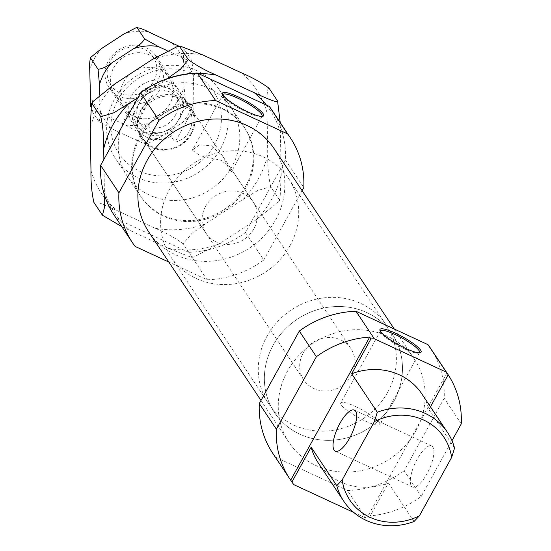 <?xml version="1.0" encoding="UTF-8"?>
<svg xmlns="http://www.w3.org/2000/svg" width="551" height="551" viewBox="0 0 551 551"><rect width="100%" height="100%" fill="white"/><g stroke="black" fill="none" stroke-linecap="round" stroke-linejoin="round"><path stroke-width="0.41" stroke-dasharray="2.75 2.07" d="M417.217 459.135A22.632 7.673 -65.1 0 0 412.575 486.994A22.632 7.673 -65.1 0 0 426.984 473.791A22.632 7.673 -65.1 0 0 431.619 445.931A22.632 7.673 -65.1 0 0 417.217 459.135M141.084 110.723A29.423 27.102 146.3 0 0 152.241 147.654A29.423 27.102 146.3 0 0 191.307 134.017A29.423 27.102 146.3 0 0 180.156 97.086A29.423 27.102 146.3 0 0 141.084 110.723M190.584 133.934A28.294 26.062 -33.7 0 1 142.895 138.418A28.294 26.062 -33.7 0 1 142.296 111.543A28.294 26.062 -33.7 0 1 189.985 107.052A28.294 26.062 -33.7 0 1 190.584 133.934M117.907 99.979A56.581 52.125 -33.7 0 1 193.036 73.744A56.581 52.125 -33.7 0 1 214.491 144.768A56.581 52.125 -33.7 0 1 139.355 170.996A56.581 52.125 -33.7 0 1 117.907 99.979M220.538 148.839A62.242 57.338 146.3 0 0 219.215 89.696A62.242 57.338 146.3 0 0 114.298 99.566A62.242 57.338 146.3 0 0 115.614 158.709A62.242 57.338 146.3 0 0 220.538 148.839M393.786 401.41A70.728 65.156 -33.7 0 1 274.556 412.63A70.728 65.156 -33.7 0 1 273.055 345.422A70.728 65.156 -33.7 0 1 392.284 334.209A70.728 65.156 -33.7 0 1 393.786 401.41A70.728 65.156 146.3 0 0 392.284 334.209A70.728 65.156 146.3 0 0 273.055 345.422A70.728 65.156 146.3 0 0 274.556 412.63A70.728 65.156 146.3 0 0 393.786 401.41M290.033 245.65A70.728 65.156 -33.7 0 1 170.803 256.869A70.728 65.156 -33.7 0 1 169.302 189.668A70.728 65.156 -33.7 0 1 288.531 178.448A70.728 65.156 -33.7 0 1 290.033 245.65M205.523 206.46A28.294 26.062 146.3 0 0 206.122 233.342A28.294 26.062 146.3 0 0 253.818 228.858A28.294 26.062 146.3 0 0 253.212 201.976A28.294 26.062 146.3 0 0 205.523 206.46M355.45 406.493A22.35 4.27 -151.1 0 1 379.839 424.532A22.35 4.27 -151.1 0 1 365.093 420.971A22.35 4.27 -151.1 0 1 340.711 402.933A22.35 4.27 -151.1 0 1 355.45 406.493M419.38 352.805A22.35 4.27 -151.1 0 1 418.794 353.088A22.35 4.27 -151.1 0 1 404.82 349.003A22.35 4.27 -151.1 0 1 380.404 331.902A22.35 4.27 -151.1 0 1 380.335 331.254M211.412 145.795L222.583 155.988L228.445 167.766L231.386 171.829L230.139 167.332L221.054 160.272L200.268 155.719L192.258 150.23L199.579 144.761L211.412 145.795M261.918 116.413A22.35 4.27 -151.1 0 1 261.332 116.702A22.35 4.27 -151.1 0 1 247.365 112.618A22.35 4.27 -151.1 0 1 222.948 95.516A22.35 4.27 -151.1 0 1 222.88 94.868M139.926 138.053A62.242 57.338 -33.7 0 1 244.851 128.176A62.242 57.338 -33.7 0 1 246.173 187.319A62.242 57.338 -33.7 0 1 141.249 197.189A62.242 57.338 -33.7 0 1 139.926 138.053M273.992 148.453A75.253 69.323 -33.7 0 1 275.59 219.959A75.253 69.323 -33.7 0 1 148.729 231.888M415.957 430.689A75.253 69.323 146.3 0 0 414.366 359.183A75.253 69.323 146.3 0 0 287.505 371.119A75.253 69.323 146.3 0 0 289.096 442.625A75.253 69.323 146.3 0 0 415.957 430.689M446.951 372.917L367.951 516.032A94.779 87.306 146.3 0 0 421.246 496.396L451.999 440.69M421.246 496.396L404.158 470.74L444.175 398.249A94.779 87.306 146.3 0 0 430.607 348.363M461.263 423.905L444.175 398.249M430.462 406.831L428.94 409.6A62.242 57.338 146.3 0 0 421.839 393.889M454.568 448.08L428.94 409.6M271.932 110.145A94.779 87.306 -33.7 0 1 285.494 160.031L245.477 232.522L263.791 260.01A94.779 87.306 -33.7 0 1 207.093 279.798L168.82 262.049M245.477 232.522A94.779 87.306 -33.7 0 1 188.786 252.317L207.093 279.798M188.786 252.317L116.791 218.926L135.098 246.414M116.791 218.926A94.779 87.306 -33.7 0 1 114.174 215.227M285.494 160.031L303.808 187.519M302.086 190.632L263.791 260.01M367.951 516.032L369.17 517.864A94.779 87.306 146.3 0 1 365.774 518.023L347.467 490.535A94.779 87.306 146.3 0 0 404.158 470.74M272.848 453.445A94.779 87.306 146.3 0 0 275.472 457.144L347.467 490.535M293.779 484.632L275.472 457.144M353.714 512.43L365.774 518.023M318.237 462.895A62.242 57.338 146.3 0 0 388.407 483.02L369.17 517.864M388.407 483.02L414.042 521.501M387.684 392.25A70.728 65.156 146.3 0 0 386.182 325.042A70.728 65.156 146.3 0 0 266.953 336.262A70.728 65.156 146.3 0 0 268.454 403.463A70.728 65.156 146.3 0 0 387.684 392.25M153.75 81.142A25.463 23.459 146.3 0 0 144.1 49.184A25.463 23.459 146.3 0 0 110.29 60.982A25.463 23.459 146.3 0 0 119.939 92.94A25.463 23.459 146.3 0 0 153.75 81.142M156.773 83.173A28.294 26.062 146.3 0 0 156.174 56.292A28.294 26.062 146.3 0 0 108.485 60.782A28.294 26.062 146.3 0 0 109.084 87.664A28.294 26.062 146.3 0 0 156.773 83.173M179.97 117.99A28.294 26.062 146.3 0 0 179.364 91.108A28.294 26.062 146.3 0 0 131.675 95.599A28.294 26.062 146.3 0 0 132.274 122.48A28.294 26.062 146.3 0 0 179.97 117.99M175.135 115.751A22.632 20.848 146.3 0 0 174.66 94.249A22.632 20.848 146.3 0 0 136.503 97.837A22.632 20.848 146.3 0 0 136.985 119.34A22.632 20.848 146.3 0 0 175.135 115.751M178.187 120.332A22.632 20.848 146.3 0 0 177.711 98.829A22.632 20.848 146.3 0 0 139.555 102.417L133.735 112.962A25.745 23.714 -33.7 0 0 146.662 133.5A25.745 23.714 -33.7 0 0 172.367 130.876L184.013 109.787A25.745 23.714 -33.7 0 0 171.085 89.255A25.745 23.714 -33.7 0 0 145.374 91.872L139.555 102.417A22.632 20.848 146.3 0 0 140.037 123.927A22.632 20.848 146.3 0 0 178.187 120.332M132.454 118.431L136.386 124.333L140.829 109.339L152.489 95.158L148.563 89.262A28.294 26.062 -33.7 0 1 173.248 88.491A28.294 26.062 -33.7 0 1 183.373 97.121A28.294 26.062 -33.7 0 1 187.195 107.176L191.128 113.079C192.705 120.09 192.037 126.31 189.124 131.737C186.086 137.082 181.389 140.588 175.018 142.254L171.085 136.352A28.294 26.062 -33.7 0 1 136.276 128.486A28.294 26.062 -33.7 0 1 132.454 118.431L133.735 112.962M351.462 375.451A28.294 26.062 146.3 0 0 350.863 348.569A28.294 26.062 146.3 0 0 303.174 353.06A28.294 26.062 146.3 0 0 303.773 379.942A28.294 26.062 146.3 0 0 351.462 375.451M187.195 107.176L184.013 109.787M145.374 91.872L148.563 89.262M172.367 130.876L171.085 136.352M152.489 95.158L136.386 124.333M191.128 113.079L175.018 142.254M232.136 166.244A62.242 57.338 -33.7 0 1 127.212 176.113A62.242 57.338 -33.7 0 1 125.89 116.977A62.242 57.338 -33.7 0 1 230.814 107.108A62.242 57.338 -33.7 0 1 232.136 166.244M245.56 186.403A62.242 57.338 -33.7 0 1 140.636 196.273A62.242 57.338 -33.7 0 1 139.32 137.137A62.242 57.338 -33.7 0 1 244.238 127.26A62.242 57.338 -33.7 0 1 245.56 186.403M103.877 159.404L104.463 195.054M121.764 226.619L168.461 248.363L191.328 257.296L191.665 256.587L183.118 243.762C175.252 237.984 165.892 232.797 155.038 228.21L117.094 210.613C108.547 206.777 94.531 199.979 93.897 202.389M191.665 256.587L193.67 257.09L219.264 243.845L256.497 219.553L278.875 201.528L279.219 199.476L270.672 186.651L257.751 190.488L243.074 199.4L205.84 223.685L191.948 233.39L183.118 243.762M269.012 88.167C266.464 87.857 267.015 103.381 267.049 112.803L267.758 154.686C267.517 166.223 268.495 176.878 270.672 186.651M279.219 199.476L280.039 199.428L281.182 174.839L280.204 122.57M137.902 97.768L165.617 79.695A93.222 85.873 146.3 0 1 198.436 73.572M160.079 89.138A27.157 25.022 -33.7 0 1 114.298 93.45A27.157 25.022 -33.7 0 1 113.72 67.642A27.157 25.022 -33.7 0 1 159.508 63.337A27.157 25.022 -33.7 0 1 160.079 89.138M169.846 103.802A27.157 25.022 -33.7 0 1 124.065 108.106A27.157 25.022 -33.7 0 1 123.486 82.299A27.157 25.022 -33.7 0 1 169.274 77.994A27.157 25.022 -33.7 0 1 169.846 103.802M99.669 94.634L99.917 109.683C100.227 116.054 99.896 120.015 98.932 121.557L112.576 129.154L135.126 139.61C140.801 142.454 144.534 143.763 146.332 143.542L147.331 143.79L159.742 137.419L181.878 122.983L192.671 114.222L192.843 113.196C193.807 111.646 194.138 107.686 193.835 101.322L193.415 76.424L191.962 60.879L184.64 49.886C183.676 51.443 183.345 55.403 183.648 61.76L184.068 86.659L185.522 102.204C181.768 102.465 177.298 104.504 172.112 108.327L149.975 122.763C144.376 125.979 140.719 129.244 139.004 132.543L125.366 124.953L102.81 114.491C97.134 111.653 93.401 110.345 91.611 110.565L90.763 106.66M166.987 50.561L180.762 56.953C186.465 59.804 190.198 61.113 191.962 60.879L191.968 60.886M98.932 121.557L91.604 110.558M147.331 143.79L146.167 143.894L139.004 132.543M192.671 114.222L193.256 113.175L192.843 113.196L185.522 102.204M178.93 46.181L184.64 49.886M114.952 83.828A93.222 85.873 146.3 0 0 99.449 104.718A93.222 85.873 146.3 0 0 90.268 128.541M104.408 190.577A93.222 85.873 146.3 0 0 130.518 230.773M168.461 248.363A93.222 85.873 146.3 0 0 219.264 243.845M256.497 219.553A93.222 85.873 146.3 0 0 281.182 174.839M280.473 132.956A93.222 85.873 146.3 0 0 266.415 105.096M90.977 170.424A93.222 85.873 146.3 0 0 117.094 210.613M202.988 55.017A93.222 85.873 146.3 0 0 152.186 59.536M267.049 112.803A93.222 85.873 146.3 0 0 240.932 72.608M243.074 199.4A93.222 85.873 146.3 0 0 267.758 154.686M155.038 228.21A93.222 85.873 146.3 0 0 205.84 223.685M101.694 48.46A49.879 45.947 146.3 0 0 94.331 58.654A49.879 45.947 146.3 0 0 89.737 70.122M90.157 95.02A49.879 45.947 146.3 0 0 102.81 114.491M148.439 31.834A49.879 45.947 146.3 0 0 123.83 34.024M183.648 61.76A49.879 45.947 146.3 0 0 170.996 42.289M172.112 108.327A49.879 45.947 146.3 0 0 184.068 86.659M125.366 124.953A49.879 45.947 146.3 0 0 149.975 122.763M99.917 109.683A49.879 45.947 146.3 0 0 112.576 129.154M135.126 139.61A49.879 45.947 146.3 0 0 159.742 137.419M181.878 122.983A49.879 45.947 146.3 0 0 193.835 101.322M193.415 76.424A49.879 45.947 146.3 0 0 180.762 56.953M412.575 486.994L335.311 451.166M170.803 256.869L268.454 403.463M206.122 233.342L142.895 138.418M419.566 352.571L379.839 424.532M418.794 353.088L420.282 352.688M262.111 116.185L231.386 171.829M261.332 116.702L262.82 116.302M219.215 89.696L244.851 128.176M394.275 329.023L414.366 359.183M261.002 400.446L289.096 442.625M115.614 158.709L141.249 197.189M222.948 95.516L222.494 94.042M222.976 94.579L192.258 150.23M380.404 331.902L379.949 330.428M380.431 330.965L340.711 402.933M253.212 201.976L230.139 167.332M222.583 155.988L189.985 107.052M288.531 178.448L386.182 325.042M431.619 445.931L354.355 410.102M156.491 56.767L179.364 91.108M174.66 94.249L177.711 98.829M183.373 97.121L350.863 348.569M136.276 128.486L303.773 379.942M136.985 119.34L140.037 123.927M109.112 87.712L132.274 122.48M140.636 196.273L127.212 176.113M244.238 127.26L230.814 107.108M278.875 201.528L280.039 199.428M191.328 257.296L193.67 257.09M124.065 108.106L114.298 93.45M169.274 77.994L159.508 63.337"/><path stroke-width="0.83" d="M349.713 437.962A22.632 7.673 114.9 0 1 335.311 451.166A22.632 7.673 114.9 0 1 339.953 423.306A22.632 7.673 114.9 0 1 354.355 410.102A22.632 7.673 114.9 0 1 349.713 437.962M380.335 331.254A22.35 4.27 -151.1 0 1 380.431 330.965A22.35 4.27 -151.1 0 1 395.177 334.533A22.35 4.27 -151.1 0 1 419.566 352.571A22.35 4.27 -151.1 0 1 419.38 352.805M395.473 333.19A23.479 4.484 -151.1 0 1 415.537 345.181A23.479 4.484 -151.1 0 1 420.282 352.688A23.479 4.484 -151.1 0 1 405.605 348.397A23.479 4.484 -151.1 0 1 379.949 330.428A23.479 4.484 -151.1 0 1 395.473 333.19M222.88 94.868A22.35 4.27 -151.1 0 1 222.976 94.579A22.35 4.27 -151.1 0 1 237.722 98.14A22.35 4.27 -151.1 0 1 262.111 116.185A22.35 4.27 -151.1 0 1 261.918 116.413M238.011 96.804A23.479 4.484 -151.1 0 1 258.082 108.795A23.479 4.484 -151.1 0 1 262.82 116.302A23.479 4.484 -151.1 0 1 248.143 112.011A23.479 4.484 -151.1 0 1 222.494 94.042A23.479 4.484 -151.1 0 1 238.011 96.804M261.002 400.446L148.729 231.888A75.253 69.323 -33.7 0 1 147.131 160.389A75.253 69.323 -33.7 0 1 273.992 148.453L394.275 329.023M451.999 440.69L461.263 423.905A94.779 87.306 146.3 0 0 447.694 374.019A94.779 87.306 146.3 0 0 446.951 372.917L448.177 374.749L430.462 406.831M448.177 374.749A94.779 87.306 146.3 0 0 446.296 372.145L374.308 338.762A94.779 87.306 146.3 0 0 370.906 338.92L351.669 373.764L377.304 412.244A62.242 57.338 -33.7 0 1 447.474 432.37A62.242 57.338 -33.7 0 1 454.568 448.08L451.634 457.447A56.581 52.125 146.3 0 0 374.363 421.618L377.304 412.244M447.474 432.37L421.839 393.889A62.242 57.338 146.3 0 0 351.669 373.764M316.391 356.724L276.375 429.208L259.287 403.559A94.779 87.306 146.3 0 0 272.848 453.445L289.943 479.101A94.779 87.306 146.3 0 0 290.687 480.197L369.687 337.088A94.779 87.306 146.3 0 0 316.391 356.724L299.303 331.068L259.287 403.559M168.82 262.049L135.098 246.414A94.779 87.306 -33.7 0 1 132.481 242.715A94.779 87.306 -33.7 0 1 118.913 192.822L158.929 120.338A94.779 87.306 -33.7 0 1 215.627 100.544L287.622 133.927A94.779 87.306 -33.7 0 1 290.239 137.633A94.779 87.306 -33.7 0 1 303.808 187.519L302.086 190.632M132.481 242.715L114.174 215.227A94.779 87.306 -33.7 0 1 100.606 165.334L118.913 192.822M100.606 165.334L140.622 92.85L158.929 120.338M140.622 92.85A94.779 87.306 -33.7 0 1 197.313 73.056L215.627 100.544M197.313 73.056L269.308 106.439L287.622 133.927M269.308 106.439A94.779 87.306 -33.7 0 1 271.932 110.145L290.239 137.633M447.694 374.019L430.607 348.363A94.779 87.306 146.3 0 0 427.989 344.664L355.994 311.274A94.779 87.306 146.3 0 0 299.303 331.068M446.296 372.145L427.989 344.664M374.308 338.762L355.994 311.274M369.687 337.088L370.906 338.92M290.687 480.197L291.906 482.029A94.779 87.306 146.3 0 0 293.779 484.632L353.714 512.43M276.375 429.208A94.779 87.306 146.3 0 0 289.943 479.101M311.143 447.185A62.242 57.338 146.3 0 0 318.237 462.895L343.872 501.376A62.242 57.338 -33.7 0 1 336.771 485.665L311.143 447.185L291.906 482.029M451.634 457.447L419.421 515.798L414.042 521.501A62.242 57.338 -33.7 0 1 343.872 501.376M336.771 485.665L342.157 479.962L374.363 421.618M342.157 479.962A56.581 52.125 146.3 0 0 419.421 515.798M104.463 195.054L104.284 208.133L102.438 215.214L93.897 202.389C91.735 192.864 90.757 182.209 90.977 170.424L90.268 128.541L91.418 103.953L92.231 103.905L92.582 101.852L114.952 83.828L152.186 59.536L177.787 46.291L179.791 46.794L180.122 46.084L202.988 55.017L240.932 72.608C251.766 77.195 261.126 82.374 269.012 88.167L277.566 101.012C276.905 103.395 262.965 96.625 254.355 92.768L216.419 75.17C205.578 70.59 196.218 65.404 188.339 59.618L179.791 46.794M137.902 97.768L113.892 112.79L100.778 116.729C102.941 126.248 103.919 136.903 103.698 148.694L103.877 159.404M100.778 116.729L92.231 103.905M102.438 215.214L121.764 226.619M280.204 122.57L277.566 101.012M188.339 59.618L180.411 69.281L167.228 78.641M90.763 106.66L89.737 70.122C89.434 63.751 89.758 59.79 90.722 58.241L90.894 57.221L101.694 48.46L123.83 34.024L136.235 27.653L137.24 27.901L137.406 27.55L136.235 27.653M90.894 57.221L90.316 58.268L90.722 58.241L98.05 69.24L99.497 84.785L99.669 94.634M166.987 50.561L158.206 46.491L144.562 38.901L137.24 27.901C139.004 27.667 142.737 28.983 148.439 31.834L178.93 46.181M98.05 69.24C101.79 68.978 106.26 66.94 111.46 63.117L133.59 48.681C139.183 45.471 142.84 42.207 144.562 38.901M128.383 103.981A93.222 85.873 146.3 0 0 112.879 124.87A93.222 85.873 146.3 0 0 103.698 148.694M266.415 105.096A93.222 85.873 146.3 0 0 254.355 92.768M216.419 75.17A93.222 85.873 146.3 0 0 198.436 73.572M111.46 63.117A49.879 45.947 146.3 0 0 104.098 73.311A49.879 45.947 146.3 0 0 99.497 84.785M158.206 46.491A49.879 45.947 146.3 0 0 133.59 48.681M156.174 56.292L156.491 56.767M91.418 103.953L92.575 101.852M180.122 46.084L177.787 46.291"/></g></svg>
